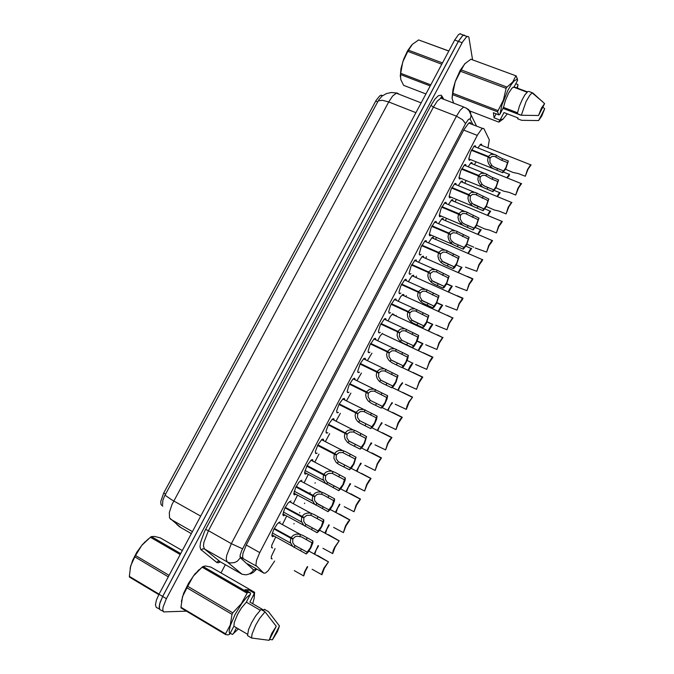 <?xml version="1.0" encoding="UTF-8"?>
<svg xmlns="http://www.w3.org/2000/svg" width="674" height="674" viewBox="0 0 674 674"><rect width="100%" height="100%" fill="white"/><g stroke="black" fill="none" stroke-linecap="round" stroke-linejoin="round"><path stroke-width="1.01" d="M273.661 536.192L272.448 536.647L271.892 534.996L273.678 529.638L277.174 524.027L280.157 521.853M284.622 515.231L283.417 515.677L282.861 514.801L284.639 508.617L288.059 503.09L291.042 500.959M295.515 494.396L294.319 494.842L293.754 493.907L295.532 487.732L298.877 482.281L301.851 480.208M306.341 473.704L305.027 474.1L304.614 472.263L307.1 465.498L311.194 460.005L312.551 459.558L313.022 460.89M317.1 453.13L315.752 453.509L315.381 451.614L317.842 444.891L321.852 439.473L323.183 439.035L323.663 440.358M327.8 432.691L326.41 433.053L326.073 431.107L328.508 424.409L332.442 419.076L333.74 418.638L334.237 419.961M338.424 412.378L337 412.724L336.705 410.719L339.115 404.063L342.965 398.797L344.33 398.41L344.743 399.69M348.989 392.201L347.708 392.647L347.203 391.392L348.964 385.258L352.738 379.277L354.465 378.173L355.19 379.555M359.486 372.141L358.172 372.596L357.683 371.273L360.135 363.733L363.825 358.61L365.114 358.214L365.569 359.537M369.916 352.207L368.56 352.662L368.105 351.28L369.874 345.155L374.171 338.702L375.46 338.323L375.89 339.645M421.124 254.351L419.809 255.008L419.253 253.98L421.039 247.046L424.957 240.938L426.137 240.593L426.558 242.033M411.014 273.686L409.741 274.31L409.16 273.341L410.929 266.424L414.914 260.257L416.161 259.928L416.549 261.318M460.839 178.315L459.483 178.989L459.002 177.683L460.864 170.682L464.521 164.793L465.624 164.481L466.02 165.863M451.016 197.145L449.659 197.819L449.154 196.589L450.999 189.596L454.714 183.665L455.826 183.328L456.247 184.735M441.125 216.084L439.768 216.767L439.246 215.596L441.074 208.628L444.857 202.638L445.969 202.293L446.407 203.725M431.166 235.15L429.894 235.841L429.279 234.729L431.09 227.778L434.932 221.729L436.112 221.401L436.516 222.824M400.836 293.131L399.404 293.662L398.983 292.053L400.76 285.928L404.821 279.693L406.001 279.306L406.473 280.721M390.591 312.702L389.21 313.216L388.755 311.674L390.532 305.549L394.661 299.239L395.908 298.877L396.337 300.242M380.288 332.392L378.948 332.889L378.468 331.414L380.237 325.289L384.45 318.912L385.739 318.558L386.143 319.88M470.612 159.603L469.247 160.277L468.792 158.904L470.671 151.877L474.269 146.039L475.372 145.744L475.743 147.101M271.538 547.33L272.616 547.937L271.622 547.625L271.757 545.199L275.548 537.245M282.6 524.305L286.509 516.259M293.426 503.36L297.403 495.407M304.193 482.55L308.229 474.69M314.901 461.875L318.987 454.108M325.542 441.327L329.687 433.66M336.124 420.913L340.328 413.339M346.638 400.634L350.918 393.153M357.085 380.481L361.449 373.093M367.482 360.455L371.93 353.168M418.512 262.186L421.991 256.684L423.39 256.112L423.803 257.544M448.446 204.584L451.647 199.883L452.709 199.656L453.054 200.995M458.32 185.594L461.319 181.255L462.364 181.053L462.693 182.368M468.144 166.722L470.949 162.729L471.901 162.51L472.272 163.849M428.538 242.893L432.118 237.484L433.222 237.181L433.609 238.588M438.521 223.684L441.908 218.629L443.045 218.41L443.357 219.732M408.427 281.597L412.075 275.776L413.499 275.161L413.937 276.618M398.283 301.126L400.71 296.661L402.959 294.361M388.072 320.782L390.482 316.258L392.799 313.722M377.811 340.555L380.06 336.174L382.369 333.369M477.9 147.96L480.688 144.194L481.514 144.185L481.8 145.432M271.175 558.375L272.195 558.948L271.26 558.67L271.395 556.353L275.068 548.585M395.84 315.938L396.135 315.264M405.849 296.636L406.312 295.616M415.791 277.452L416.431 276.104M425.69 258.378L426.507 256.71M435.522 239.413L436.525 237.459M445.303 220.567L446.483 218.359M455.034 201.821L456.391 199.386M464.706 183.193L466.256 180.531M474.328 164.675L476.088 161.811M487.993 147.884L489.282 139.872L483.924 128.717L483.022 128.346L481.674 129.113L477.723 134.64L259.726 552.621L256.524 560.22L255.884 565.309L263.905 573.212L265.657 572.917L268.185 570.718L274.655 561.046M382.579 95.649L381.4 95.177L379.614 95.994L376.117 100.409L163.731 493.031L160.732 501.574L160.976 504.388L162.729 506.208M403.844 294.622L404.012 295.802M393.987 314.269L394.029 315.103M159.443 609.094L159.527 604.157L162.67 596.439L458.354 41.341L462.533 35.688L464.091 35.04L465.195 35.773M397.34 93.585L398.898 94.09L397.441 93.13L391.324 92.549L386.328 93.576L381.981 96.121L378.67 99.996L164.633 495.938L162.889 500.31L162.594 504.455M159.393 608.993L156.292 607.468L155.441 604.907L156.402 600.189L159.013 594.257L454.664 39.993L458.497 34.635L460.266 33.708L461.513 34.416M252.017 566.413L252.86 566.893M186.496 611.175L163.588 611.925L162.805 610.248L163.041 607.24L166.377 598.723L462.507 42.032L466.29 37.078L467.899 36.421L468.885 37.104L472.525 59.708M163.066 611.267L159.957 609.734L159.123 607.19L160.1 602.472L162.712 596.532L458.421 41.392L462.591 35.739L464.142 35.082L465.237 35.789M471.337 124.058L470.275 122.626L468.75 123.072L463.99 129.602L246.406 544.702L242.935 553.396L242.556 556.842L243.112 558.24M507.084 177.877L508.921 175.973L509.544 174.254L506.705 177.725M505.5 169.258L513.032 172.485L518.289 173.513L525.299 176.251L527.481 169.587L530.581 164.759L480.04 144.742M525.299 176.251L528.113 169.098L531.112 164.869L530.581 164.759M471.657 149.78L488.431 156.469L490.908 154.422L494.733 154.456L501.65 158.323L508.348 161.027L505.727 168.82L502.711 172.713L493.107 168.576L490.689 166.798L488.456 163.42L487.656 160.302L488.161 156.983L471.396 150.294M488.161 156.983L489.973 158.339L489.888 162.249L492.104 165.787L495.205 167.641L503.63 170.918L494.025 167.059M503.63 170.918L505.904 167.54L507.514 162.636L501.153 160.083L494.505 156.402L491.995 156.461L490.166 157.96L488.684 157.371M130.065 568.325L132.567 560.389L136.755 552.36L142.315 544.651L148.516 538.753M168.289 576.86L134.851 556.867L135.567 555.561L169.115 575.31M180.202 554.525L150.412 537.271L141.683 545.477L135.567 555.561M150.412 537.271L151.364 536.597L180.708 553.581M182.3 550.591L160.269 537.869L154.489 536.445L151.364 536.597M158.811 594.636L129.509 577.129L129.341 576.346L159.089 594.114M134.741 557.086L130.638 565.899L129.341 576.346M247.678 591.3L248.462 589.784L253.913 592.935L254.57 592.311L210.895 567.095L205.562 565.966L203 566.48L247.577 592.278L250.492 592.926L250.484 594.241L246.549 597.619L241.915 603.34L235.091 614.503L230.348 625.573L229.135 631.108L229.708 634.234L233.861 626.239L234.282 622.372L237.593 614.343L241.351 608.058L246.364 602.168L250.484 594.241M253.913 592.935L254.267 597.804L252.767 603.769M238.436 628.943L232.53 634.352M254.57 592.311L254.351 596.153M253.904 594.241L249.843 602.067L263.854 610.223L264.351 609.262L268.378 611.604L279.432 625.952L277.402 631.597L272.987 638.96L272.347 639.769L269.507 639.483M229.708 634.234L228.048 634.9L225.596 634.537L225.537 633.804L230.238 625.059L231.982 614.393L232.816 612.801L241.309 603.761L247.577 592.278M225.596 634.537L181.07 607.931L180.969 607.291L225.537 633.804M231.982 614.393L186.917 587.838L187.203 587.273L187.743 586.27L232.816 612.801M246.735 593.053L202.107 567.205L203 566.48M181.416 601.452L183.648 593.187L188.518 583.229L194.82 574.071L202.234 567.104M186.917 587.838L182.486 596.659L180.961 607.181M202.107 567.205L193.27 576.169L187.743 586.27M251.571 638.017L269.086 640.3L271.698 633.442L276.264 626.331L265.093 611.807L261.023 609.439L255.673 615.834L251.571 622.759L248.563 629.583L247.51 635.599L251.571 638.017L252.034 633.948L255.673 625.169L259.768 618.226L265.093 611.807M400.255 76.609L400.954 68.638L403.726 59.085L407.534 50.887L411.62 45.091M441.74 64.215L407.854 51.384L408.511 50.179L442.439 62.901M448.766 51.047L418.655 39.892L412.277 44.4L408.511 50.179M418.655 39.892L448.825 50.938M430.138 85.969L400.499 74.595L400.651 73.289L430.753 84.823M400.499 74.595L400.744 79.642L403.642 85.312L425.892 93.922M407.804 51.485L402.808 61.856L400.651 73.289M507.345 113.822L503.09 119.02L499.518 119.93L494.034 117.815L493.402 112.769L498.945 114.9L497.53 111.825L452.625 94.596L452.128 98.589L453.669 103.173M515.779 83.719L517.902 84.52L517.48 88.572M503.31 118.851L499.122 122.019L499.518 119.93M542.823 107.014L544.659 108.792L541.719 116.105L538.636 120.545L521.701 120.301L517.649 118.75L518.07 117.933L503.984 112.533L500.479 119.264M522.215 120.317L521.701 120.301M498.945 114.9L499.923 114.226L502.004 104.832L507.834 90.392L511.195 84.57L514.245 80.787L516.587 79.524L517.607 80.198L516.225 75.892L470.865 59.228L516.225 75.892M497.53 111.825L503.377 100.072L506.284 87.746L512.788 81.975L515.829 75.884M452.625 94.596L452.852 93.29L497.808 110.519M505.989 88.336L460.544 71.275L461.252 69.953L506.688 86.98M452.069 97.873L452.987 89.238L455.422 80.973L460.207 70.357L465.178 63.423M460.544 71.275L455.228 81.739L452.852 93.29M470.865 59.228L464.672 63.963L461.252 69.953M527.885 91.495L524.76 94.983L521.979 100.055L519.427 106.138L517.278 113.687L521.364 115.246L538.484 115.473L541.492 107.975L544.575 103.602L532.864 92.97L528.77 91.445M521.364 115.246L526.099 101.614L529.764 95.253L531.988 93.029M499.923 114.226L503.461 107.427L505.449 100.384L508.651 93.096L511.979 88.083L514.102 86.938L517.607 80.198M497.454 196.623L500.159 192.646L498.76 193.691L497.083 196.471M487.765 215.486L490.714 211.139L489.417 212.015L487.403 215.335M478.034 234.459L481.219 229.741L479.829 230.693L477.672 234.308M468.245 253.542L471.657 248.453L470.182 249.481L467.891 253.39M461.833 168.618L478.607 175.425L481.16 173.336L485.036 173.361L491.927 177.186L498.617 179.933L496.013 187.717L492.913 191.652L483.662 187.675L481 185.839L478.65 182.376L477.832 179.267L478.338 175.939L461.572 169.132M478.338 175.939L480.166 177.279L479.939 180.649L482.222 184.617L485.449 186.555L493.865 189.866L483.999 185.839M493.865 189.866L496.182 186.454L497.791 181.55L491.093 178.795L484.935 175.341L482.247 175.366L480.36 176.9L478.767 176.251M451.959 187.574L468.725 194.5L471.362 192.36L475.288 192.385L488.835 198.956L486.232 206.733L483.047 210.718L473.51 206.539L471.059 204.786L468.775 201.45L467.95 198.35L468.464 195.022L451.698 188.088M468.464 195.022L470.3 196.336L470.233 200.245L472.39 203.658L484.042 208.932L473.932 204.728M484.042 208.932L486.401 205.486L488.001 200.582L475.414 194.432L472.44 194.382L470.503 195.957L468.775 195.241M442.018 206.64L458.792 213.692L461.505 211.501L465.683 211.585L478.995 218.09L476.392 225.866L473.173 229.901L463.628 225.697L461.159 223.962L458.851 220.642L458.008 217.55L458.522 214.214L441.756 207.162M458.522 214.214L460.384 215.512L460.157 218.89L462.389 222.715L465.751 224.728L474.159 228.115L463.822 223.743M474.159 228.115L476.552 224.627L478.152 219.724L465.22 213.464L462.583 213.515L460.578 215.124L458.699 214.332M432.017 225.824L448.791 233.002L451.588 230.752L456.003 230.904L469.087 237.341L466.492 245.125L463.265 249.212L453.358 244.797L450.653 242.682L448.859 239.952L448.008 236.869L448.513 233.524L431.756 226.346M464.209 247.425L466.652 243.887L468.245 238.992L456.433 233.094L453.012 232.665L450.594 234.417L448.513 233.524L450.392 234.805L450.072 237.644L451.041 240.264L454.183 243.188L464.209 247.425L453.653 242.884M495.954 187.827L503.638 191.18L509.03 192.351L515.711 195.03L517.876 188.383L521.036 183.505L470.503 163.133M515.711 195.03L518.533 187.869L521.558 183.581L521.036 183.505M486.342 206.514L494.168 209.985L499.055 211.088L506.064 213.928L508.221 207.289L511.431 202.36L460.898 181.635M506.064 213.928L508.887 206.758L511.945 202.411L511.431 202.36M476.67 225.318L484.64 228.907L489.686 230.163L496.367 232.943L498.507 226.312L501.768 221.325L451.243 200.245M496.367 232.943L498.827 226.481L501.456 222.968L502.282 221.35L501.768 221.325M475.263 248.015L486.603 252.068L488.734 245.446L492.054 240.407L441.537 218.966M486.603 252.068L489.063 245.606L491.717 242.033L492.551 240.407L492.054 240.407M458.404 272.743L462.01 267.258L460.477 268.378L458.05 272.591M448.505 292.061L452.288 286.164L450.443 287.764L448.151 291.901M437.072 302.727L442.607 305.229L440.602 306.923L438.193 311.337M438.555 311.498L442.607 305.229M427.257 321.827L432.784 324.363L430.703 326.191L428.184 330.883M428.554 331.052L432.784 324.363M465.464 267.131L476.779 271.31L478.902 264.705L482.281 259.6L431.764 237.787M476.779 271.31L479.248 264.84L481.927 261.217L482.769 259.574L482.281 259.6M455.607 286.357L466.897 290.671L469.003 284.074L472.44 278.91L421.949 256.735M466.897 290.671L469.365 284.192L472.078 280.519L472.921 278.868L472.44 278.91M445.691 305.71L456.955 310.15L459.053 303.561L462.549 298.338L412.067 275.784M456.955 310.15L459.424 303.662L462.17 299.938L463.013 298.279L462.549 298.338M435.716 325.171L446.946 329.755L449.036 323.175L452.599 317.884L402.125 294.951M447.359 315.221L452.599 317.884M446.946 329.755L449.415 323.25L453.046 317.799M421.958 245.125L438.723 252.43L441.613 250.13L445.699 250.155L459.129 256.718L456.534 264.494L454.411 267.797L453.189 268.631L443.669 264.36L440.619 262.093L438.808 259.389L437.94 256.314L438.454 252.952L421.688 245.656M438.454 252.952L440.349 254.216L440.13 257.594L442.414 261.386L454.2 266.845L443.433 262.135M454.2 266.845L456.686 263.273L458.269 258.369L446.036 252.278L443.037 252.034L440.552 253.828L421.705 245.614M411.839 264.545L428.597 271.976L431.579 269.617L435.893 269.701L449.103 276.205L446.508 283.99L444.351 287.326L443.088 288.177L433.593 283.872L431.074 282.179L428.689 278.935L427.813 275.868L428.327 272.507L411.561 265.076M428.327 272.507L430.239 273.745L430.029 277.132L432.228 280.805L444.124 286.399L433.163 281.513M444.124 286.399L446.66 282.768L448.244 277.873L436.196 271.824L433.011 271.521L430.442 273.358L411.603 265M401.653 284.091L418.411 291.648L421.486 289.23L426.01 289.365L439.01 295.819L436.423 303.603L434.216 306.99L432.927 307.849L423.137 303.334L420.365 301.278L418.512 298.607L417.627 295.549L418.133 292.179L401.375 284.622M418.133 292.179L420.071 293.401L419.86 296.787L422.084 300.436L433.98 306.063L422.842 301.017M433.98 306.063L436.567 302.399L438.151 297.495L425.26 291.168L422.539 291.227L420.273 293.005L401.434 284.504M417.383 341.036L422.91 343.614L420.745 345.585L418.116 350.547M418.487 350.724L422.91 343.614M407.079 360.464L412.581 363.075L410.365 365.645L407.989 370.338M408.377 370.523L412.901 363.118M402.319 382.756L400.044 385.663L397.812 390.246M398.208 390.44L400.053 386.497L402.723 382.95M391.956 402.648L387.567 410.272M387.98 410.483L390.195 405.782L392.487 402.909M381.568 422.682L377.263 430.433M377.701 430.652L379.614 426.28L382.183 422.986M371.13 442.843L366.909 450.712M367.381 450.948L369.285 446.399L371.821 443.197M425.682 344.759L436.887 349.477L438.959 342.906L442.591 337.539L392.133 314.227M437.333 334.826L442.591 337.539M436.887 349.477L439.355 342.965L443.02 337.447M415.58 364.457L426.752 369.318L429.389 361.643L431.646 358.13L432.927 357.22L423.12 352.696M426.752 369.318L429.228 362.797L432.927 357.22M405.419 384.29L416.566 389.286L419.194 381.602L421.494 378.038L422.775 377.111L412.985 372.486M416.566 389.286L419.043 382.748L422.775 377.111M395.191 404.24L406.304 409.379L406.936 406.237L408.941 401.687L412.564 397.129L402.782 392.394M406.304 409.379L409.202 402.024L412.564 397.129M385.115 424.452L395.992 429.591L398.031 423.053L400.457 418.933L402.277 417.265L392.521 412.429M395.992 429.591L398.469 423.036L402.277 417.265M375.014 444.806L385.604 449.937L387.634 443.408L390.111 439.229L391.939 437.536L382.192 432.59M385.604 449.937L388.089 443.366L391.939 437.536M391.4 303.755L408.158 311.439L410.82 309.147L414.78 308.81L428.858 315.55L426.28 323.343L424.03 326.772L422.733 327.648L412.623 322.913L409.615 320.462L407.938 317.656L407.332 314.606L407.88 311.978L391.122 304.286M407.88 311.978L409.834 313.174L409.623 316.569L411.772 320.099L423.778 325.862L412.463 320.647M423.778 325.862L426.415 322.138L427.99 317.243L415.243 310.925L411.999 311.093L410.036 312.778L391.206 304.134M381.088 323.537L397.845 331.355L400.592 329.013L404.821 328.71L418.647 335.408L417.998 338.727L416.06 343.201L413.769 346.68L412.446 347.573L402.681 342.965L399.859 340.951L397.963 338.323L397.053 335.281L397.559 331.894L380.81 324.076M397.559 331.894L399.539 333.074L399.328 336.469L401.712 340.159L413.507 345.787L402.033 340.404M413.507 345.787L416.203 342.004L417.77 337.11L404.906 330.74L401.771 330.942L399.741 332.67L380.911 323.882M370.708 343.445L387.457 351.398L390.297 348.989L394.644 348.702L408.368 355.392L407.745 358.678L405.79 363.185L403.448 366.715L402.1 367.625L392.032 362.797L388.965 360.388L387.255 357.624L386.632 354.583L387.179 351.946L370.43 343.993M387.179 351.946L389.168 353.092L388.974 356.495L391.164 359.983L403.178 365.83L391.535 360.278M403.178 365.83L405.917 362.005L407.492 357.102L394.972 350.792L391.88 350.783L389.378 352.696L370.548 343.757M360.27 363.48L377.01 371.568L379.942 369.099L384.273 368.788L398.022 375.494L396.026 382.166L393.624 386.194L391.771 387.803L382.284 383.262L379.1 381.122L377.162 378.535L376.227 375.511L376.732 372.115L359.992 364.027M376.732 372.115L378.746 373.244L378.544 376.648L380.768 380.111L392.774 386.008L380.987 380.288M392.774 386.008L395.579 382.124L397.138 377.213L384.466 370.843L381.113 371.02L378.948 372.84L360.127 363.749M349.764 383.641L366.504 391.864L369.529 389.328L373.986 389.033L387.617 395.731L387.044 398.957L385.031 403.541L383.177 406.473L381.248 408.115L371.18 403.178L368.063 400.828L366.311 398.098L365.67 395.074L366.218 392.411L349.477 384.188M366.218 392.411L368.248 393.515L368.055 396.927L370.405 400.457L382.301 406.312L370.38 400.432M382.301 406.312L385.166 402.37L386.724 397.458L374.171 391.089L370.692 391.249L368.459 393.111L349.637 383.868M339.191 403.928L355.923 412.286L359.048 409.691L363.64 409.404L377.145 416.094L376.598 419.287L374.559 423.912L372.663 426.886L370.734 428.554L360.337 423.39L357.506 421.233L355.737 418.52L355.088 415.504L355.636 412.842L338.904 404.476M355.636 412.842L357.692 413.92L357.498 417.341L359.663 420.66L371.77 426.752L359.714 420.702M371.77 426.752L374.685 422.741L376.252 417.829L363.556 411.401L360.202 411.603L357.902 413.516L339.089 404.122M360.641 463.139L356.487 471.118M357.009 471.387L358.745 466.897L361.264 463.459M350.092 483.561L346.107 491.338M346.647 491.624L348.172 487.504L350.623 483.848M339.485 504.127L335.568 511.996M336.2 512.333L337.413 508.482L339.966 504.379M328.819 524.81L324.978 532.789M325.517 533.446L326.688 529.444L329.266 525.054M318.094 545.637L314.328 553.725M314.8 554.34L316.039 550.228L318.516 545.873M294.252 570.617L303.713 575.941L304.345 572.327L307.302 566.598M303.713 575.941L305.33 571.114L307.698 566.817M364.878 465.321L375.157 470.41L377.179 463.881L379.706 459.643L381.526 457.932L371.804 452.869M375.157 470.41L377.642 463.822L381.526 457.932M354.81 486.038L364.642 491.009L366.656 484.488L369.234 480.183L371.054 478.456L361.34 473.283M364.642 491.009L367.136 484.412L371.054 478.456M344.246 506.654L354.061 511.743L356.066 505.222L358.703 500.858L360.514 499.105L350.817 493.823M354.061 511.743L356.563 505.129L360.514 499.105M349.553 493.292L348.938 493.191M333.613 527.405L343.411 532.612L345.408 526.091L348.096 521.651L349.899 519.89L339.78 514.254M343.411 532.612L345.905 525.998L349.899 519.89M338.971 513.925L338.23 513.782M322.913 548.291L332.695 553.607L333.133 550.7L334.692 547.094L339.224 540.801L328.828 534.886M332.695 553.607L335.163 547.027L339.224 540.801M328.331 534.684L327.463 534.507M312.155 569.303L321.911 574.737L322.012 572.875L323.899 568.224L328.482 561.855L317.842 555.662M321.911 574.737L324.363 568.19L328.482 561.855M317.623 555.578L316.637 555.359M328.55 424.342L345.273 432.843L347.346 430.745L349.798 429.818L353.328 429.928L356.335 431.133L366.605 436.584L364.634 443.231L362.081 447.435L360.177 449.12L350.387 444.242L347.455 442.329L345.096 439.086L344.439 436.07L344.987 433.399L328.263 424.898M344.987 433.399L347.059 434.46L346.874 437.873L348.955 441.082L361.163 447.317L348.98 441.108L348.054 442.835M361.163 447.317L364.145 443.248L365.704 438.336L353.412 431.967L349.654 432.085L347.27 434.048L328.465 424.494M317.842 444.882L334.565 453.526L336.697 451.369L339.233 450.434L342.754 450.535L345.585 451.631L355.998 457.199L354.035 463.847L351.424 468.11L349.503 469.82L338.946 464.479L336.2 462.448L333.891 458.269L334.27 454.082L317.547 445.447M317.564 445.404L336.368 455.119L336.183 458.539L338.289 461.732L350.488 468.017L338.188 461.639M350.488 468.017L353.53 463.881L355.088 458.96L342.594 452.515L339.039 452.701L336.579 454.714L317.783 445M307.066 465.557L323.781 474.344L325.98 472.129L328.609 471.168L331.515 471.16L335.029 472.39L345.324 477.95L345.164 480.031L343.361 484.598L340.699 488.928L338.795 490.655L325.449 483.25L323.107 479.096L323.486 474.909L306.771 466.122M306.813 466.046L325.601 475.92L325.416 479.34L327.151 482.146L339.738 488.852L327.328 482.314M339.738 488.852L342.855 484.648L344.414 479.728L332.071 473.283L328.364 473.443L325.82 475.507L307.024 465.633M296.215 486.367L312.93 495.289L315.205 493.023L317.917 492.045L320.908 492.045L324.278 493.216L334.582 498.836L334.447 500.875L332.627 505.475L329.906 509.873L328.011 511.617L314.623 504.186L312.264 500.057L312.635 495.862L295.92 486.931M295.987 486.813L314.766 496.848L314.387 499.232L315.002 501.296L318.187 504.354L328.929 509.822L332.105 505.542L333.664 500.622L323.705 495.12L321.431 494.168L318.667 494.042L316.67 494.758L314.985 496.435L296.198 486.401M285.304 507.311L302.003 516.377L304.353 514.051L307.159 513.049L310.234 513.066L313.781 514.346L323.773 519.856L323.663 521.861L321.827 526.495L319.046 530.96L317.151 532.721L303.73 525.248L301.337 521.154L301.708 516.95L285.009 507.876M285.094 507.716L303.864 517.918L303.688 521.347L305.465 524.111L318.077 530.91L321.321 526.529L322.846 521.651L310.941 515.248L306.805 515.324L304.084 517.497L302.003 516.377M274.318 528.382L291.016 537.599L293.443 535.207L296.341 534.187L299.492 534.221L302.887 535.434L312.888 541.003L312.812 542.974L310.95 547.642L308.102 552.191L306.232 553.952L292.769 546.454L290.351 542.385L290.713 538.172L274.023 528.955M274.124 528.753L292.895 539.116L292.718 542.553L294.513 545.291L307.167 552.141L310.461 547.642L311.961 542.814L301.531 536.959L296.956 536.201L294.867 536.951L293.114 538.694L291.016 537.599M378.181 100.889L382.242 100.232L388.704 101.943L172.013 504.43L169.385 512.409L169.511 517.91L180.876 527.641M191.357 533.614L179.68 526.942L176.647 524.305M200.684 516.141L171.769 499.872L165.046 495.188M421.124 102.869L396.405 93.223L392.706 95.994L388.704 101.943L415.9 112.659M465.911 107.958L468.733 109.702L470.553 112.625L471.042 115.684L470.174 119.323L469.323 118.919L468.354 119.525L465.549 123.569L241.688 550.548L240.087 555.283L240.365 557.853L253.744 570.01L256.246 568.822M220.499 561.897L218.376 562.79L216.859 562.563L200.742 549.436L200.035 546.74L200.473 542.57L204.559 531.415L431.048 105.287L434.848 99.246L438.386 95.725L441.099 95.245L442.001 96.171L442.034 98.109M240.365 557.853L237.349 561.172L234.367 562.647L230.087 562.95L227.104 561.897L226.211 559.091L226.7 555.401L231.342 543.674L208.426 530.716L203.877 542.385L203.481 546.092L204.508 548.965L202.714 548.788L201.223 549.967M241.671 574.021L220.221 561.737M465.549 123.569L462.566 119.686L456.45 116.164L460.325 110.022L463.704 107.04L440.771 98.185L437.283 101.092L433.357 107.158L431.048 105.287M443.104 99.086L442.102 98.134L440.771 98.185L441.234 96.904L442.363 98.261M242.556 548.779L231.342 543.674L456.45 116.164L433.357 107.158L208.426 530.716L205.587 529.419M253.677 569.951L251.663 572.42L249.018 574.122L246.018 574.855L242.076 574.206L227.104 561.897L204.508 548.965L219.775 561.484L218.081 561.307L216.674 562.428M250.475 573.945L253.407 572.319L256.718 569.092M476.484 126.072L468.927 110.578L466.56 108.354L463.704 107.04M293.889 523.959L294.091 523.572M299.601 512.956L299.804 512.56M304.488 503.529L304.699 503.124M309.973 492.947L310.175 492.551M315.028 483.199L315.238 482.795M225.335 564.669L220.996 572.934M488.431 156.469L490.166 157.96M502.433 172.527L503.259 170.918M507.514 162.636L508.348 161.027M272.347 639.769L279.432 625.952M236.49 627.797L233.381 633.771M276.264 626.331L269.086 640.3M260.189 610.214L246.364 602.168M233.861 626.239L247.425 634.276M248.462 589.784L244.982 589.742L250.492 592.926M230.23 633.223L232.336 634.487M538.636 120.545L544.659 108.792M517.977 85.564L516.587 88.235M469.652 110.839L498.709 122.078M502.964 108.371L520.277 114.984M544.575 103.602L538.484 115.473M527.304 91.875L514.102 86.938M503.461 107.427L517.464 112.769M494.034 117.815L496.115 113.813M478.607 175.425L480.36 176.9M492.669 191.5L493.503 189.883M497.791 181.55L498.617 179.933M468.725 194.5L470.503 195.957M482.854 210.591L483.688 208.957M488.001 200.582L488.835 198.956M458.792 213.692L460.578 215.124M472.971 229.8L473.814 228.157M478.152 219.724L478.995 218.09M448.791 233.002L450.594 234.417M463.03 249.127L463.881 247.476M468.245 238.992L469.087 237.341M452.296 286.172L446.837 283.746M472.811 278.817L467.234 276.374M462.962 298.253L457.326 295.734M438.723 252.43L440.552 253.828M453.029 268.572L453.88 266.904M458.269 258.369L459.129 256.718M428.597 271.976L430.442 273.358M442.961 288.135L443.821 286.458M448.244 277.873L449.103 276.205M418.411 291.648L420.273 293.005M432.834 307.824L433.702 306.139M438.151 297.495L439.01 295.819M408.158 311.439L410.036 312.778M422.649 327.631L423.516 325.938M427.99 317.243L428.858 315.55M397.845 331.355L399.741 332.67M412.395 347.565L413.272 345.855M417.77 337.11L418.647 335.408M387.457 351.398L389.378 352.696M402.075 367.616L402.959 365.906M407.492 357.102L408.368 355.392M377.01 371.568L378.948 372.84M391.695 387.803L392.58 386.076M397.138 377.213L398.022 375.494M366.504 391.864L368.459 393.111M381.248 408.115L382.141 406.38M386.724 397.458L387.617 395.731M355.923 412.286L357.902 413.516M370.734 428.554L371.635 426.802M376.252 417.829L377.145 416.094M345.273 432.843L347.27 434.048M360.152 449.12L361.062 447.359M365.704 438.336L366.605 436.584M336.368 455.119L334.27 454.082M334.565 453.526L336.579 454.714M349.503 469.82L350.421 468.051M355.088 458.96L355.998 457.199M325.601 475.92L323.486 474.909M323.781 474.344L325.82 475.507M338.795 490.655L339.704 488.869M344.414 479.728L345.324 477.95M314.766 496.848L312.635 495.862M312.93 495.289L314.985 496.435M328.011 511.617L328.929 509.822M333.664 500.622L334.582 498.836M303.864 517.918L301.708 516.95M317.151 532.721L318.077 530.91M322.846 521.651L323.773 519.856M292.895 539.116L290.713 538.172M306.232 553.952L307.167 552.141M311.961 542.814L312.888 541.003M247.484 563.835L263.761 573.102M375.747 101.083L377.676 101.85M163.731 493.031L165.644 494.101M161.549 505.214L162.687 505.854M239.978 556.825L256.305 566.101M246.237 545.03L259.726 552.621M463.737 130.074L477.31 135.415M159.013 594.257L162.67 596.439M454.664 39.993L458.354 41.341M170.337 519.09L192.41 531.643M442.001 96.171L443.812 99.364M166.377 598.723L162.712 596.532M462.12 42.748L458.421 41.392M472.963 124.69L470.174 119.323M469.5 122.668L470.873 123.173M501.81 160.361L502.636 158.761M495.811 156.899L496.637 155.298M490.689 166.798L491.523 165.197M496.721 170.236L497.555 168.626M492.079 179.242L492.913 177.624M486.055 175.771L486.889 174.162M480.907 185.738L481.741 184.12M486.965 189.167L487.799 187.549M482.289 198.223L483.132 196.606M476.24 194.769L477.074 193.143M471.059 204.786L471.901 203.169M477.141 208.215L477.984 206.589M472.44 217.331L473.283 215.697M466.366 213.877L467.208 212.243M461.159 223.962L462.002 222.327M467.259 227.382L468.11 225.739M462.533 236.549L463.383 234.906M456.433 233.094L457.284 231.46M451.192 243.247L452.043 241.604M457.326 246.667L458.177 245.016M452.566 255.893L453.417 254.233M446.441 252.438L447.292 250.795M441.167 262.649L442.018 260.998M447.325 266.07L448.176 264.41M442.532 275.346L443.391 273.686M436.381 271.9L437.241 270.24M431.074 282.179L431.933 280.51M437.257 285.591L438.117 283.914M432.447 294.926L433.306 293.257M426.263 291.488L427.122 289.82M420.921 301.826L421.789 300.149M427.131 305.229L427.998 303.553M422.286 314.632L423.154 312.947M416.077 311.186L416.945 309.509M410.702 321.591L411.578 319.906M416.945 324.994L417.813 323.301M412.067 334.456L412.943 332.754M405.832 331.018L406.708 329.325M400.423 341.482L401.3 339.789M406.692 344.886L407.568 343.184M401.788 354.398L402.664 352.696M395.528 350.969L396.405 349.267M390.086 361.5L390.962 359.79M396.379 364.895L397.256 363.185M391.442 374.474L392.327 372.756M385.149 371.045L386.034 369.335M379.673 381.644L380.566 379.925M385.991 385.031L386.884 383.312M381.029 394.669L381.914 392.942M374.71 391.249L375.603 389.521M369.2 401.915L370.093 400.179M375.553 405.293L376.446 403.566M370.548 414.99L371.45 413.255M364.204 411.578L365.097 409.843M358.661 422.312L359.562 420.568M365.038 425.69L365.931 423.946M360.009 435.446L360.91 433.702M353.631 432.034L354.532 430.29M354.457 446.213L355.367 444.452M349.393 456.028L350.303 454.268M342.999 452.625L343.9 450.864M337.379 463.493L338.289 461.732M343.816 466.863L344.726 465.094M338.719 476.745L339.629 474.976M332.29 473.342L333.2 471.573M326.637 484.277L327.556 482.508M333.099 487.647L334.018 485.87M327.968 497.589L328.887 495.811M321.515 494.194L322.433 492.416M315.828 505.205L316.746 503.419M322.315 508.567L323.242 506.772M317.159 518.576L318.077 516.781M310.672 515.18L311.59 513.386M304.943 526.259L305.87 524.465M311.464 529.612L312.391 527.809M306.274 539.689L307.201 537.886M299.753 536.302L300.688 534.499M293.99 547.448L294.926 545.645M300.545 550.801L301.48 548.99M381.012 95.245L382.402 95.792M468.775 123.056L482.635 128.473M469.786 160.243L468.936 159.898M379.588 332.846L378.561 332.358M389.867 313.183L388.856 312.719M400.086 293.645L399.084 293.19M430.332 235.765L429.397 235.361M440.291 216.708L439.372 216.32M450.181 197.768L449.288 197.398M460.013 178.947L459.146 178.593M410.23 274.234L409.253 273.796M420.315 254.932L419.354 254.519M369.251 352.637L368.198 352.131M358.838 372.545L357.768 372.031M348.357 392.588L347.279 392.057M337.809 412.758L336.714 412.21M327.193 433.062L326.09 432.497M316.502 453.492L315.39 452.911M305.743 474.058L304.623 473.46M294.917 494.75L293.788 494.152M284.015 515.585L282.886 514.97M273.046 536.555L271.908 535.931M459.82 33.801L463.501 35.141M467.251 36.522L463.56 35.183M509.182 174.313L503.647 172.089M493.654 168.871L468.792 158.87M493.612 154.203L473.915 146.376M144.506 542.25L144.927 541.947M198.021 570.507L199.142 569.732M517.388 79.903L517.194 78.142M520.379 114.909L503.015 108.278M542.553 101.664L532.216 92.936M527.009 92.136L513.318 87.013M499.771 192.697L494.345 190.481M490.31 211.189L484.943 208.965M480.789 229.792L475.456 227.542M471.21 248.495L465.903 246.212M483.485 187.583L459.002 177.565M483.957 173.117L464.175 165.113M473.3 206.421L449.154 196.37M474.235 192.149L454.377 183.968M463.089 225.394L439.246 215.292M464.47 211.291L444.528 202.933M452.835 244.485L429.271 234.333M454.647 230.559L434.612 222.016M473.83 247.189L466.939 244.232M461.58 267.317L456.273 264.992M451.892 286.239L446.567 283.88M442.152 305.28L436.803 302.862M432.354 324.43L426.962 321.953M444.764 249.944L424.645 241.208M434.823 269.448L414.611 260.518M424.831 289.07L404.526 279.946M422.497 343.698L417.054 341.154M432.523 357.321L382.082 333.622M422.396 377.221L402.277 367.608M412.202 397.239L392.302 387.567M401.957 417.383L382.158 407.61M391.645 437.645L371.922 427.746M414.78 308.81L394.374 299.492M404.67 328.685L384.163 319.156M394.501 348.677L373.893 338.938M384.273 368.788L363.564 358.838M373.986 389.033L353.168 378.855M363.64 409.404L342.712 399M381.265 458.034L361.609 448.008M370.826 478.548L351.213 468.379M360.32 499.19L340.749 488.869M349.755 519.957L330.209 509.485M339.123 540.851L319.594 530.219M328.432 561.88L308.919 551.088M353.227 429.911L332.198 419.27M342.754 450.535L321.616 439.667M325.837 483.62L304.597 472.407M332.223 471.294L310.967 460.182M323.486 480.284L304.985 470.528M314.851 504.405L293.771 493.09M321.633 492.189L300.259 480.832M322.753 506.519L316.401 503.116M312.567 501.06L294.176 491.203M303.806 525.324L282.878 513.9M310.975 513.217L289.483 501.608M311 527.102L305.406 524.052M301.581 521.971L283.299 512.004M292.685 546.378L271.908 534.853M300.25 534.381L278.64 522.51M299.542 548.013L294.344 545.131M290.528 543.017L272.347 532.949"/></g></svg>
